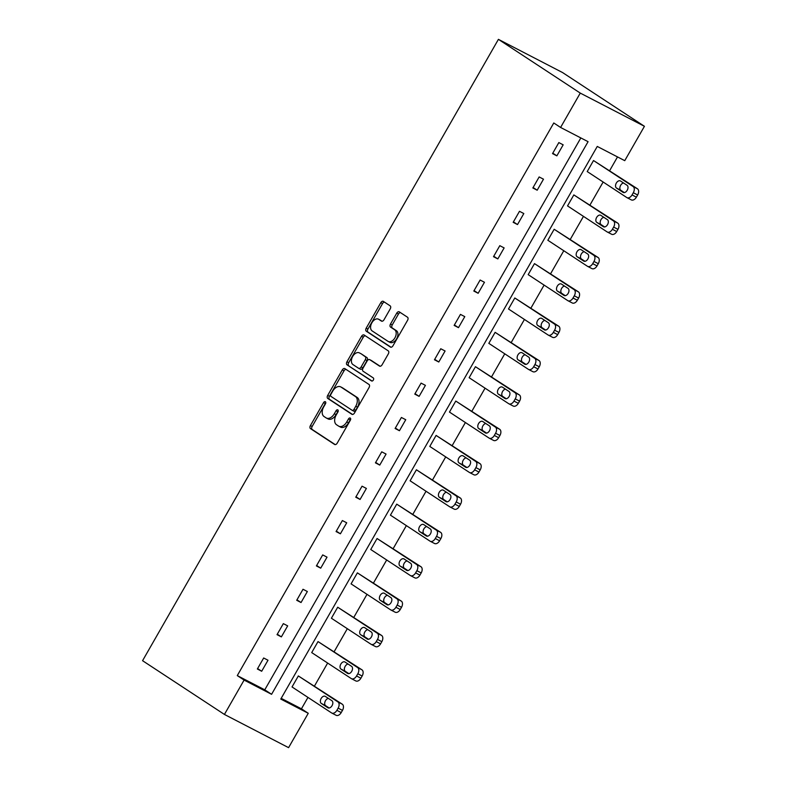 <?xml version="1.0" encoding="UTF-8"?>
<svg xmlns="http://www.w3.org/2000/svg" width="787" height="787" viewBox="0 0 787 787"><rect width="100%" height="100%" fill="white"/><g stroke="black" fill="none" stroke-linecap="round" stroke-linejoin="round"><path stroke-width="1.18" d="M325.375 401.724A1.751 1.121 -62.6 0 0 325.306 401.685A1.751 1.121 -62.6 0 0 323.565 402.619L310.412 425.59A2.499 1.594 -62.6 0 0 310.511 428.63L334.613 444.458A2.499 1.594 -62.6 0 0 334.711 444.507A2.499 1.594 -62.6 0 0 337.19 443.17L350.353 420.199A1.751 1.121 -62.6 0 0 350.284 418.074A1.751 1.121 -62.6 0 0 350.215 418.035A1.751 1.121 -62.6 0 0 348.474 418.969L346.772 421.94A7.978 5.106 -62.6 0 1 338.823 426.22A7.978 5.106 -62.6 0 1 338.528 426.052L336.521 424.734A7.978 5.106 -62.6 0 1 336.197 414.995L337.898 412.024A1.751 1.121 -62.6 0 0 337.83 409.899A1.751 1.121 -62.6 0 0 337.761 409.86A1.751 1.121 -62.6 0 0 336.019 410.794L334.318 413.765A7.978 5.106 -62.6 0 1 326.369 418.045A7.978 5.106 -62.6 0 1 326.074 417.867L324.067 416.549A7.978 5.106 -62.6 0 1 323.742 406.82L325.444 403.849A1.751 1.121 -62.6 0 0 325.375 401.724M325.769 402.924A1.751 1.121 -62.6 0 0 325.306 403.515L312.144 426.485A2.499 1.594 -62.6 0 0 312.252 429.525L335.242 444.625M350.668 419.284A1.751 1.121 -62.6 0 0 350.205 419.865L348.503 422.845L346.772 421.94M338.213 411.099A1.751 1.121 -62.6 0 0 337.761 411.69L336.059 414.66L334.318 413.765M390.244 308.878A2.499 1.594 -62.6 0 0 390.145 305.838L383.377 301.401A2.499 1.594 -62.6 0 0 383.289 301.342A2.499 1.594 -62.6 0 0 380.8 302.68L366.191 328.189A2.499 1.594 -62.6 0 0 366.299 331.229L390.401 347.057A2.499 1.594 -62.6 0 0 390.49 347.116A2.499 1.594 -62.6 0 0 392.979 345.778L407.587 320.27A2.499 1.594 -62.6 0 0 407.489 317.22L399.314 311.859A2.499 1.594 -62.6 0 0 399.225 311.809A2.499 1.594 -62.6 0 0 396.737 313.147L390.49 324.057A2.499 1.594 -62.6 0 0 390.588 327.107L394.641 329.763A6.67 4.269 -62.6 0 1 395.015 337.702A6.67 4.269 -62.6 0 1 388.257 341.469A6.67 4.269 -62.6 0 1 388.011 341.332L372.143 330.914A6.67 4.269 -62.6 0 1 371.769 322.965A6.67 4.269 -62.6 0 1 378.527 319.197A6.67 4.269 -62.6 0 1 378.773 319.345L381.41 321.076A2.499 1.594 -62.6 0 0 381.508 321.135A2.499 1.594 -62.6 0 0 383.987 319.797L390.244 308.878M560.59 127.455L580.265 93.092L498.417 39.35L142.565 660.696L224.423 714.439L244.098 680.076L271.584 694.311L588.076 141.68L560.59 127.455L553.773 122.979L237.28 675.6L244.098 680.076M344.873 368.631A2.499 1.594 -62.6 0 0 344.785 368.582A2.499 1.594 -62.6 0 0 342.296 369.92L327.687 395.428A2.499 1.594 -62.6 0 0 327.786 398.468L351.887 414.296A2.499 1.594 -62.6 0 0 351.986 414.346A2.499 1.594 -62.6 0 0 354.465 413.018L369.073 387.499A2.499 1.594 -62.6 0 0 368.975 384.459L344.873 368.631M346.939 361.813L361.548 336.295A2.499 1.594 -62.6 0 1 364.037 334.967A2.499 1.594 -62.6 0 1 364.125 335.016L388.227 350.845A2.499 1.594 -62.6 0 1 388.335 353.884L382.079 364.804A2.499 1.594 -62.6 0 1 379.59 366.142A2.499 1.594 -62.6 0 1 379.501 366.083L369.723 359.669A2.499 1.594 -62.6 0 0 369.634 359.61A2.499 1.594 -62.6 0 0 367.145 360.948L363.004 368.188A2.499 1.594 -62.6 0 0 363.102 371.228L373.274 377.917A1.751 1.121 -62.6 0 1 373.382 379.993A1.751 1.121 -62.6 0 1 371.612 380.977A1.751 1.121 -62.6 0 1 371.543 380.938L347.037 364.853A2.499 1.594 -62.6 0 1 346.939 361.813L348.671 362.709L363.289 337.2L361.548 336.295M281.195 698.335L301.441 708.812L308.258 713.288L280.772 699.063L597.264 146.441L624.75 160.666L644.435 126.304L562.577 72.561L498.417 39.35M573.841 194.901L613.427 220.891A5.086 3.256 -62.6 0 1 613.634 227.089L612.375 229.292A5.086 3.256 -62.6 0 1 607.308 232.017A5.086 3.256 -62.6 0 1 607.121 231.909L567.535 205.909L573.841 194.901L617.765 223.134A5.086 3.256 117.4 0 1 617.972 229.332L616.713 231.535A5.086 3.256 117.4 0 1 611.647 234.26A5.086 3.256 117.4 0 1 611.46 234.152M534.481 263.615L574.077 289.616A5.086 3.256 -62.6 0 1 574.274 295.814L573.015 298.017A5.086 3.256 -62.6 0 1 567.948 300.732A5.086 3.256 -62.6 0 1 567.761 300.624L528.175 274.633L534.481 263.615L578.406 291.859A5.086 3.256 117.4 0 1 578.612 298.057L577.353 300.26A5.086 3.256 117.4 0 1 572.287 302.985A5.086 3.256 117.4 0 1 572.1 302.867M495.131 332.34L534.717 358.331A5.086 3.256 -62.6 0 1 534.924 364.529L533.665 366.732A5.086 3.256 -62.6 0 1 528.598 369.457A5.086 3.256 -62.6 0 1 528.411 369.349L488.816 343.348L495.131 332.34L539.056 360.574A5.086 3.256 117.4 0 1 539.252 366.772L537.993 368.975A5.086 3.256 117.4 0 1 532.927 371.7A5.086 3.256 117.4 0 1 532.74 371.592M455.771 401.065L495.357 427.056A5.086 3.256 -62.6 0 1 495.564 433.253L494.305 435.457A5.086 3.256 -62.6 0 1 489.239 438.182A5.086 3.256 -62.6 0 1 489.052 438.064L449.466 412.073L455.771 401.065L499.696 429.299A5.086 3.256 117.4 0 1 499.902 435.496L498.643 437.7A5.086 3.256 117.4 0 1 493.577 440.425A5.086 3.256 117.4 0 1 493.39 440.317M416.412 469.78L456.007 495.771A5.086 3.256 -62.6 0 1 456.204 501.968L454.945 504.172A5.086 3.256 -62.6 0 1 449.879 506.897A5.086 3.256 -62.6 0 1 449.692 506.789L410.106 480.798L416.412 469.78L460.336 498.023A5.086 3.256 117.4 0 1 460.543 504.211L459.283 506.415A5.086 3.256 117.4 0 1 454.217 509.14A5.086 3.256 117.4 0 1 454.03 509.032M377.062 538.505L416.648 564.495A5.086 3.256 -62.6 0 1 416.854 570.693L415.595 572.897A5.086 3.256 -62.6 0 1 410.529 575.622A5.086 3.256 -62.6 0 1 410.342 575.513L370.746 549.513L377.062 538.505L420.986 566.738A5.086 3.256 117.4 0 1 421.183 572.936L419.924 575.14A5.086 3.256 117.4 0 1 414.857 577.865A5.086 3.256 117.4 0 1 414.67 577.756M337.702 607.22L377.288 633.22A5.086 3.256 -62.6 0 1 377.494 639.408L376.235 641.612A5.086 3.256 -62.6 0 1 371.169 644.337A5.086 3.256 -62.6 0 1 370.982 644.228L331.396 618.238L337.702 607.22L381.626 635.463A5.086 3.256 117.4 0 1 381.833 641.661L380.574 643.855A5.086 3.256 117.4 0 1 375.507 646.58A5.086 3.256 117.4 0 1 375.32 646.471M298.342 675.944L337.938 701.935A5.086 3.256 -62.6 0 1 338.135 708.133L336.875 710.336A5.086 3.256 -62.6 0 1 331.809 713.061A5.086 3.256 -62.6 0 1 331.622 712.953L292.036 686.953L298.342 675.944L342.266 704.178A5.086 3.256 117.4 0 1 342.473 710.376L341.214 712.579A5.086 3.256 117.4 0 1 336.147 715.304A5.086 3.256 117.4 0 1 335.96 715.196M301.441 708.812L307.963 697.41M314.525 685.959L327.648 663.057M334.2 651.606L347.323 628.695M353.884 617.244L366.998 594.333M373.559 582.882L386.683 559.97M393.234 548.519L406.358 525.618M412.919 514.167L426.033 491.255M432.594 479.804L445.717 456.893M452.269 445.442L465.392 422.53M471.954 411.08L485.067 388.168M491.629 376.717L504.752 353.816M511.304 342.365L524.427 319.453M530.989 308.002L544.102 285.091M550.664 273.64L563.787 250.728M570.339 239.278L583.462 216.376M590.024 204.925L603.137 182.013M609.699 170.563L617.51 156.918M318.027 641.582L357.613 667.573A5.086 3.256 -62.6 0 1 357.819 673.77L356.56 675.974A5.086 3.256 -62.6 0 1 351.494 678.699A5.086 3.256 -62.6 0 1 351.307 678.591L311.711 652.59L318.027 641.582L361.951 669.816A5.086 3.256 117.4 0 1 362.148 676.013L360.889 678.217A5.086 3.256 117.4 0 1 355.822 680.942A5.086 3.256 117.4 0 1 355.635 680.834M357.377 572.857L396.973 598.858A5.086 3.256 -62.6 0 1 397.169 605.055L395.91 607.259A5.086 3.256 -62.6 0 1 390.844 609.974A5.086 3.256 -62.6 0 1 390.657 609.866L351.071 583.875L357.377 572.857L401.301 601.101A5.086 3.256 117.4 0 1 401.508 607.298L400.249 609.502A5.086 3.256 117.4 0 1 395.182 612.217A5.086 3.256 117.4 0 1 394.995 612.109M396.737 504.142L436.323 530.133A5.086 3.256 -62.6 0 1 436.529 536.331L435.27 538.534A5.086 3.256 -62.6 0 1 430.204 541.259A5.086 3.256 -62.6 0 1 430.017 541.151L390.431 515.151L396.737 504.142L440.661 532.376A5.086 3.256 117.4 0 1 440.868 538.574L439.608 540.777A5.086 3.256 117.4 0 1 434.542 543.502A5.086 3.256 117.4 0 1 434.355 543.394M436.096 435.418L475.682 461.418A5.086 3.256 -62.6 0 1 475.889 467.616L474.63 469.819A5.086 3.256 -62.6 0 1 469.564 472.534A5.086 3.256 -62.6 0 1 469.377 472.426L429.781 446.436L436.096 435.418L480.021 463.661A5.086 3.256 117.4 0 1 480.218 469.859L478.958 472.062A5.086 3.256 117.4 0 1 473.892 474.777A5.086 3.256 117.4 0 1 473.705 474.669M475.446 366.703L515.042 392.693A5.086 3.256 -62.6 0 1 515.239 398.891L513.98 401.095A5.086 3.256 -62.6 0 1 508.914 403.82A5.086 3.256 -62.6 0 1 508.727 403.711L469.141 377.711L475.446 366.703L519.371 394.936A5.086 3.256 117.4 0 1 519.577 401.134L518.318 403.337A5.086 3.256 117.4 0 1 513.252 406.062A5.086 3.256 117.4 0 1 513.065 405.954M514.806 297.978L554.392 323.978A5.086 3.256 -62.6 0 1 554.599 330.176L553.34 332.37A5.086 3.256 -62.6 0 1 548.273 335.095A5.086 3.256 -62.6 0 1 548.086 334.987L508.5 308.996L514.806 297.978L558.731 326.221A5.086 3.256 117.4 0 1 558.937 332.419L557.678 334.623A5.086 3.256 117.4 0 1 552.612 337.338A5.086 3.256 117.4 0 1 552.425 337.23M554.166 229.263L593.752 255.254A5.086 3.256 -62.6 0 1 593.959 261.451L592.7 263.655A5.086 3.256 -62.6 0 1 587.633 266.38A5.086 3.256 -62.6 0 1 587.446 266.272L547.85 240.271L554.166 229.263L598.09 257.497A5.086 3.256 117.4 0 1 598.287 263.694L597.028 265.898A5.086 3.256 117.4 0 1 591.962 268.623A5.086 3.256 117.4 0 1 591.775 268.515M593.516 160.538L633.112 186.539A5.086 3.256 -62.6 0 1 633.309 192.726L632.05 194.93A5.086 3.256 -62.6 0 1 626.983 197.655A5.086 3.256 -62.6 0 1 626.796 197.547L587.21 171.556L593.516 160.538L637.44 188.782A5.086 3.256 117.4 0 1 637.647 194.979L636.388 197.173A5.086 3.256 117.4 0 1 631.322 199.898A5.086 3.256 117.4 0 1 631.135 199.79M308.258 713.288L288.583 747.65L224.423 714.439M644.435 126.304L580.265 93.092M237.28 675.6L264.766 689.825L580.836 137.932M264.766 689.825L271.584 694.311M563.167 144.828L556.862 155.846L552.533 153.603L558.839 142.585L563.167 144.828M543.492 179.19L537.187 190.208L532.848 187.965L539.154 176.947L543.492 179.19M523.817 213.552L517.512 224.57L513.173 222.318L519.479 211.31L523.817 213.552M504.133 247.915L497.827 258.923L493.498 256.68L499.804 245.672L504.133 247.915M484.458 282.277L478.152 293.285L473.813 291.042L480.119 280.024L484.458 282.277M464.783 316.63L458.477 327.648L454.138 325.405L460.444 314.387L464.783 316.63M445.098 350.992L438.792 362.01L434.463 359.767L440.769 348.749L445.098 350.992M425.423 385.355L419.117 396.363L414.779 394.12L421.084 383.112L425.423 385.355M405.748 419.717L399.442 430.725L395.104 428.482L401.409 417.474L405.748 419.717M386.063 454.069L379.757 465.087L375.429 462.845L381.734 451.827L386.063 454.069M366.388 488.432L360.082 499.45L355.744 497.207L362.05 486.189L366.388 488.432M346.713 522.794L340.407 533.802L336.069 531.559L342.375 520.551L346.713 522.794M327.028 557.157L320.722 568.165L316.394 565.922L322.7 554.914L327.028 557.157M307.353 591.519L301.047 602.527L296.709 600.284L303.015 589.266L307.353 591.519M287.678 625.872L281.372 636.89L277.034 634.647L283.34 623.629L287.678 625.872M268.003 660.234L261.687 671.252L257.359 668.999L263.665 657.991L268.003 660.234M261.687 671.252L257.605 668.566M281.372 636.89L277.29 634.204M301.047 602.527L296.965 599.842M320.722 568.165L316.64 565.489M340.407 533.802L336.324 531.127M360.082 499.45L355.999 496.764M379.757 465.087L375.674 462.402M399.442 430.725L395.349 428.049M419.117 396.363L415.034 393.687M438.792 362.01L434.709 359.325M458.477 327.648L454.384 324.962M478.152 293.285L474.069 290.6M497.827 258.923L493.744 256.247M517.512 224.57L513.419 221.885M537.187 190.208L533.104 187.522M556.862 155.846L552.779 153.16M327.805 418.773A7.978 5.106 -62.6 0 0 328.1 418.94A7.978 5.106 -62.6 0 0 336.059 414.66M340.259 426.947A7.978 5.106 -62.6 0 0 340.555 427.115A7.978 5.106 -62.6 0 0 348.503 422.845M345.975 369.359A2.499 1.594 -62.6 0 0 344.027 370.815L329.419 396.323A2.499 1.594 -62.6 0 0 329.517 399.363L352.517 414.464M330.924 394.277A1.751 1.121 -62.6 0 0 330.993 396.412L352.153 410.302A1.751 1.121 -62.6 0 0 352.212 410.342A1.751 1.121 -62.6 0 0 353.953 409.407L355.754 406.269A7.978 5.106 -62.6 0 0 355.429 396.54L340.968 387.047A7.978 5.106 -62.6 0 0 340.673 386.87A7.978 5.106 -62.6 0 0 332.714 391.149L330.924 394.277M352.281 410.371L353.884 411.198A1.751 1.121 -62.6 0 0 353.953 411.237A1.751 1.121 -62.6 0 0 355.685 410.302L353.953 409.407M342.099 387.627A7.978 5.106 -62.6 0 1 342.404 387.765A7.978 5.106 -62.6 0 1 342.699 387.942L357.16 397.435A7.978 5.106 -62.6 0 1 357.485 407.164L355.685 410.302M365.237 335.744A2.499 1.594 -62.6 0 0 363.289 337.2M380.131 366.26L371.464 360.564A2.499 1.594 -62.6 0 0 371.366 360.505A2.499 1.594 -62.6 0 0 371.277 360.466M372.084 381.056L347.037 364.853M359.58 353.009A6.67 4.269 -62.6 0 0 359.334 352.861A6.67 4.269 -62.6 0 0 352.586 356.629A6.67 4.269 -62.6 0 0 352.96 364.568L358.547 368.247A2.499 1.594 -62.6 0 0 358.636 368.296A2.499 1.594 -62.6 0 0 361.125 366.958L365.276 359.718A2.499 1.594 -62.6 0 0 365.178 356.678L361.322 353.904A6.67 4.269 -62.6 0 0 361.076 353.757A6.67 4.269 -62.6 0 0 360.81 353.638M358.734 368.336L360.279 369.142A2.499 1.594 -62.6 0 0 360.377 369.192A2.499 1.594 -62.6 0 0 362.856 367.854L361.125 366.958M361.322 353.904L366.909 357.573A2.499 1.594 -62.6 0 1 367.008 360.613L362.856 367.854M348.671 362.709A2.499 1.594 -62.6 0 0 348.779 365.748M380.003 319.984A6.67 4.269 -62.6 0 1 380.259 320.093A6.67 4.269 -62.6 0 1 380.505 320.24L382.039 321.253M389.752 342.227A6.67 4.269 -62.6 0 0 389.988 342.365A6.67 4.269 -62.6 0 0 396.746 338.597A6.67 4.269 -62.6 0 0 396.373 330.658L394.641 329.763M400.426 312.587A2.499 1.594 -62.6 0 0 398.468 314.043L392.221 324.962A2.499 1.594 -62.6 0 0 392.32 328.002L396.373 330.658M384.489 302.119A2.499 1.594 -62.6 0 0 382.541 303.575L367.932 329.084A2.499 1.594 -62.6 0 0 368.031 332.134L391.021 347.234M328.366 698.384A4.063 2.607 -62.6 0 0 325.041 701.65A4.063 2.607 -62.6 0 0 325.641 705.683L329.153 707.995M331.888 700.696L325.336 696.397A4.063 2.607 -62.6 0 0 325.188 696.308A4.063 2.607 -62.6 0 0 321.076 698.6A4.063 2.607 -62.6 0 0 321.303 703.44L327.854 707.739A4.063 2.607 -62.6 0 0 328.002 707.828A4.063 2.607 -62.6 0 0 332.114 705.536A4.063 2.607 -62.6 0 0 331.888 700.696M348.051 664.021A4.063 2.607 -62.6 0 0 344.716 667.297A4.063 2.607 -62.6 0 0 345.316 671.331L348.838 673.633M351.563 666.333L345.021 662.034A4.063 2.607 -62.6 0 0 344.863 661.946A4.063 2.607 -62.6 0 0 340.751 664.248A4.063 2.607 -62.6 0 0 340.978 669.078L347.529 673.387A4.063 2.607 -62.6 0 0 347.677 673.465A4.063 2.607 -62.6 0 0 351.799 671.173A4.063 2.607 -62.6 0 0 351.563 666.333M367.726 629.669A4.063 2.607 -62.6 0 0 364.391 632.935A4.063 2.607 -62.6 0 0 364.991 636.968L368.513 639.28M371.248 631.971L364.696 627.672A4.063 2.607 -62.6 0 0 364.548 627.583A4.063 2.607 -62.6 0 0 360.426 629.885A4.063 2.607 -62.6 0 0 360.662 634.725L367.204 639.024A4.063 2.607 -62.6 0 0 367.352 639.113A4.063 2.607 -62.6 0 0 371.474 636.811A4.063 2.607 -62.6 0 0 371.248 631.971M387.401 595.306A4.063 2.607 -62.6 0 0 384.076 598.573A4.063 2.607 -62.6 0 0 384.676 602.606L388.188 604.918M390.923 597.618L384.371 593.309A4.063 2.607 -62.6 0 0 384.223 593.231A4.063 2.607 -62.6 0 0 380.111 595.523A4.063 2.607 -62.6 0 0 380.337 600.363L386.889 604.662A4.063 2.607 -62.6 0 0 387.037 604.75A4.063 2.607 -62.6 0 0 391.149 602.448A4.063 2.607 -62.6 0 0 390.923 597.618M407.086 560.944A4.063 2.607 -62.6 0 0 403.751 564.21A4.063 2.607 -62.6 0 0 404.351 568.244L407.873 570.555M410.598 563.256L404.056 558.957A4.063 2.607 -62.6 0 0 403.898 558.868A4.063 2.607 -62.6 0 0 399.786 561.161A4.063 2.607 -62.6 0 0 400.012 566.001L406.564 570.3A4.063 2.607 -62.6 0 0 406.712 570.388A4.063 2.607 -62.6 0 0 410.834 568.096A4.063 2.607 -62.6 0 0 410.598 563.256M426.761 526.582A4.063 2.607 -62.6 0 0 423.426 529.848A4.063 2.607 -62.6 0 0 424.026 533.881L427.548 536.193M430.282 528.894L423.731 524.595A4.063 2.607 -62.6 0 0 423.583 524.506A4.063 2.607 -62.6 0 0 419.461 526.798A4.063 2.607 -62.6 0 0 419.697 531.638L426.239 535.937A4.063 2.607 -62.6 0 0 426.387 536.026A4.063 2.607 -62.6 0 0 430.509 533.734A4.063 2.607 -62.6 0 0 430.282 528.894M446.436 492.219A4.063 2.607 -62.6 0 0 443.111 495.495A4.063 2.607 -62.6 0 0 443.711 499.529L447.223 501.831M449.957 494.531L443.406 490.232A4.063 2.607 -62.6 0 0 443.258 490.144A4.063 2.607 -62.6 0 0 439.146 492.446A4.063 2.607 -62.6 0 0 439.372 497.286L445.924 501.585A4.063 2.607 -62.6 0 0 446.072 501.673A4.063 2.607 -62.6 0 0 450.184 499.371A4.063 2.607 -62.6 0 0 449.957 494.531M466.12 457.867A4.063 2.607 -62.6 0 0 462.786 461.133A4.063 2.607 -62.6 0 0 463.386 465.166L466.907 467.478M469.632 460.169L463.09 455.87A4.063 2.607 -62.6 0 0 462.933 455.791A4.063 2.607 -62.6 0 0 458.821 458.083A4.063 2.607 -62.6 0 0 459.047 462.923L465.599 467.222A4.063 2.607 -62.6 0 0 465.747 467.311A4.063 2.607 -62.6 0 0 469.869 465.009A4.063 2.607 -62.6 0 0 469.632 460.169M485.795 423.504A4.063 2.607 -62.6 0 0 482.461 426.77A4.063 2.607 -62.6 0 0 483.061 430.804L486.582 433.116M489.317 425.816L482.765 421.517A4.063 2.607 -62.6 0 0 482.618 421.429A4.063 2.607 -62.6 0 0 478.496 423.721A4.063 2.607 -62.6 0 0 478.732 428.561L485.274 432.86A4.063 2.607 -62.6 0 0 485.422 432.948A4.063 2.607 -62.6 0 0 489.544 430.656A4.063 2.607 -62.6 0 0 489.317 425.816M505.47 389.142A4.063 2.607 -62.6 0 0 502.145 392.408A4.063 2.607 -62.6 0 0 502.745 396.441L506.257 398.753M508.992 391.454L502.44 387.155A4.063 2.607 -62.6 0 0 502.293 387.066A4.063 2.607 -62.6 0 0 498.181 389.358A4.063 2.607 -62.6 0 0 498.407 394.198L504.959 398.497A4.063 2.607 -62.6 0 0 505.106 398.586A4.063 2.607 -62.6 0 0 509.219 396.294A4.063 2.607 -62.6 0 0 508.992 391.454M525.155 354.78A4.063 2.607 -62.6 0 0 521.82 358.055A4.063 2.607 -62.6 0 0 522.42 362.089L525.942 364.391M528.667 357.091L522.125 352.792A4.063 2.607 -62.6 0 0 521.968 352.704A4.063 2.607 -62.6 0 0 517.856 355.006A4.063 2.607 -62.6 0 0 518.082 359.846L524.634 364.145A4.063 2.607 -62.6 0 0 524.781 364.224A4.063 2.607 -62.6 0 0 528.903 361.931A4.063 2.607 -62.6 0 0 528.667 357.091M544.83 320.427A4.063 2.607 -62.6 0 0 541.495 323.693A4.063 2.607 -62.6 0 0 542.095 327.726L545.617 330.038M548.352 322.729L541.8 318.43A4.063 2.607 -62.6 0 0 541.653 318.342A4.063 2.607 -62.6 0 0 537.531 320.643A4.063 2.607 -62.6 0 0 537.767 325.484L544.309 329.783A4.063 2.607 -62.6 0 0 544.456 329.871A4.063 2.607 -62.6 0 0 548.578 327.569A4.063 2.607 -62.6 0 0 548.352 322.729M564.505 286.065A4.063 2.607 -62.6 0 0 561.18 289.331A4.063 2.607 -62.6 0 0 561.78 293.364L565.292 295.676M568.027 288.376L561.475 284.077A4.063 2.607 -62.6 0 0 561.328 283.989A4.063 2.607 -62.6 0 0 557.216 286.281A4.063 2.607 -62.6 0 0 557.442 291.121L563.994 295.42A4.063 2.607 -62.6 0 0 564.141 295.509A4.063 2.607 -62.6 0 0 568.253 293.217A4.063 2.607 -62.6 0 0 568.027 288.376M584.19 251.702A4.063 2.607 -62.6 0 0 580.855 254.968A4.063 2.607 -62.6 0 0 581.455 259.002L584.977 261.314M587.702 254.014L581.16 249.715A4.063 2.607 -62.6 0 0 581.003 249.627A4.063 2.607 -62.6 0 0 576.891 251.919A4.063 2.607 -62.6 0 0 577.117 256.759L583.669 261.058A4.063 2.607 -62.6 0 0 583.816 261.146A4.063 2.607 -62.6 0 0 587.938 258.854A4.063 2.607 -62.6 0 0 587.702 254.014M603.865 217.34A4.063 2.607 -62.6 0 0 600.53 220.606A4.063 2.607 -62.6 0 0 601.13 224.649L604.652 226.951M607.387 219.652L600.835 215.353A4.063 2.607 -62.6 0 0 600.688 215.264A4.063 2.607 -62.6 0 0 596.566 217.556A4.063 2.607 -62.6 0 0 596.802 222.396L603.344 226.695A4.063 2.607 -62.6 0 0 603.491 226.784A4.063 2.607 -62.6 0 0 607.613 224.492A4.063 2.607 -62.6 0 0 607.387 219.652M623.54 182.977A4.063 2.607 -62.6 0 0 620.215 186.253A4.063 2.607 -62.6 0 0 620.815 190.287L624.327 192.599M627.062 185.289L620.51 180.99A4.063 2.607 -62.6 0 0 620.363 180.902A4.063 2.607 -62.6 0 0 616.251 183.204A4.063 2.607 -62.6 0 0 616.477 188.044L623.029 192.343A4.063 2.607 -62.6 0 0 623.176 192.431A4.063 2.607 -62.6 0 0 627.288 190.129A4.063 2.607 -62.6 0 0 627.062 185.289M325.306 403.515L323.565 402.619M350.205 419.865L348.474 418.969M337.761 411.69L336.019 410.794M312.252 429.525L310.511 428.63M312.144 426.485L310.412 425.59M329.517 399.363L327.786 398.468M329.419 396.323L327.687 395.428M344.027 370.815L342.296 369.92M357.485 407.164L355.754 406.269M357.16 397.435L355.429 396.54M342.699 387.942L340.968 387.047M371.464 360.564L369.723 359.669M367.008 360.613L365.276 359.718M366.909 357.573L365.178 356.678M380.505 320.24L378.773 319.345M392.32 328.002L390.588 327.107M392.221 324.962L390.49 324.057M398.468 314.043L396.737 313.147M368.031 332.134L366.299 331.229M367.932 329.084L366.191 328.189M382.541 303.575L380.8 302.68M337.938 701.935L342.266 704.178M336.875 710.336L341.214 712.579M338.135 708.133L342.473 710.376M325.641 705.683L321.303 703.44M357.613 667.573L361.951 669.816M356.56 675.974L360.889 678.217M357.819 673.77L362.148 676.013M345.316 671.331L340.978 669.078M377.288 633.22L381.626 635.463M376.235 641.612L380.574 643.855M377.494 639.408L381.833 641.661M364.991 636.968L360.662 634.725M396.973 598.858L401.301 601.101M395.91 607.259L400.249 609.502M397.169 605.055L401.508 607.298M384.676 602.606L380.337 600.363M416.648 564.495L420.986 566.738M415.595 572.897L419.924 575.14M416.854 570.693L421.183 572.936M404.351 568.244L400.012 566.001M436.323 530.133L440.661 532.376M435.27 538.534L439.608 540.777M436.529 536.331L440.868 538.574M424.026 533.881L419.697 531.638M456.007 495.771L460.336 498.023M454.945 504.172L459.283 506.415M456.204 501.968L460.543 504.211M443.711 499.529L439.372 497.286M475.682 461.418L480.021 463.661M474.63 469.819L478.958 472.062M475.889 467.616L480.218 469.859M463.386 465.166L459.047 462.923M495.357 427.056L499.696 429.299M494.305 435.457L498.643 437.7M495.564 433.253L499.902 435.496M483.061 430.804L478.732 428.561M515.042 392.693L519.371 394.936M513.98 401.095L518.318 403.337M515.239 398.891L519.577 401.134M502.745 396.441L498.407 394.198M534.717 358.331L539.056 360.574M533.665 366.732L537.993 368.975M534.924 364.529L539.252 366.772M522.42 362.089L518.082 359.846M554.392 323.978L558.731 326.221M553.34 332.37L557.678 334.623M554.599 330.176L558.937 332.419M542.095 327.726L537.767 325.484M574.077 289.616L578.406 291.859M573.015 298.017L577.353 300.26M574.274 295.814L578.612 298.057M561.78 293.364L557.442 291.121M593.752 255.254L598.09 257.497M592.7 263.655L597.028 265.898M593.959 261.451L598.287 263.694M581.455 259.002L577.117 256.759M613.427 220.891L617.765 223.134M612.375 229.292L616.713 231.535M613.634 227.089L617.972 229.332M601.13 224.649L596.802 222.396M633.112 186.539L637.44 188.782M632.05 194.93L636.388 197.173M633.309 192.726L637.647 194.979M620.815 190.287L616.477 188.044M328.1 418.94L326.369 418.045M340.555 427.115L338.823 426.22M353.953 411.237L352.212 410.342M342.404 387.765L340.673 386.87M371.366 360.505L369.634 359.61M361.076 353.757L359.334 352.861M360.377 369.192L358.636 368.296M380.259 320.093L378.527 319.197M389.988 342.365L388.257 341.469M331.809 713.061L336.147 715.304M351.494 678.699L355.822 680.942M371.169 644.337L375.507 646.58M390.844 609.974L395.182 612.217M410.529 575.622L414.857 577.865M430.204 541.259L434.542 543.502M449.879 506.897L454.217 509.14M469.564 472.534L473.892 474.777M489.239 438.182L493.577 440.425M508.914 403.82L513.252 406.062M528.598 369.457L532.927 371.7M548.273 335.095L552.612 337.338M567.948 300.732L572.287 302.985M587.633 266.38L591.962 268.623M607.308 232.017L611.647 234.26M626.983 197.655L631.322 199.898"/></g></svg>
